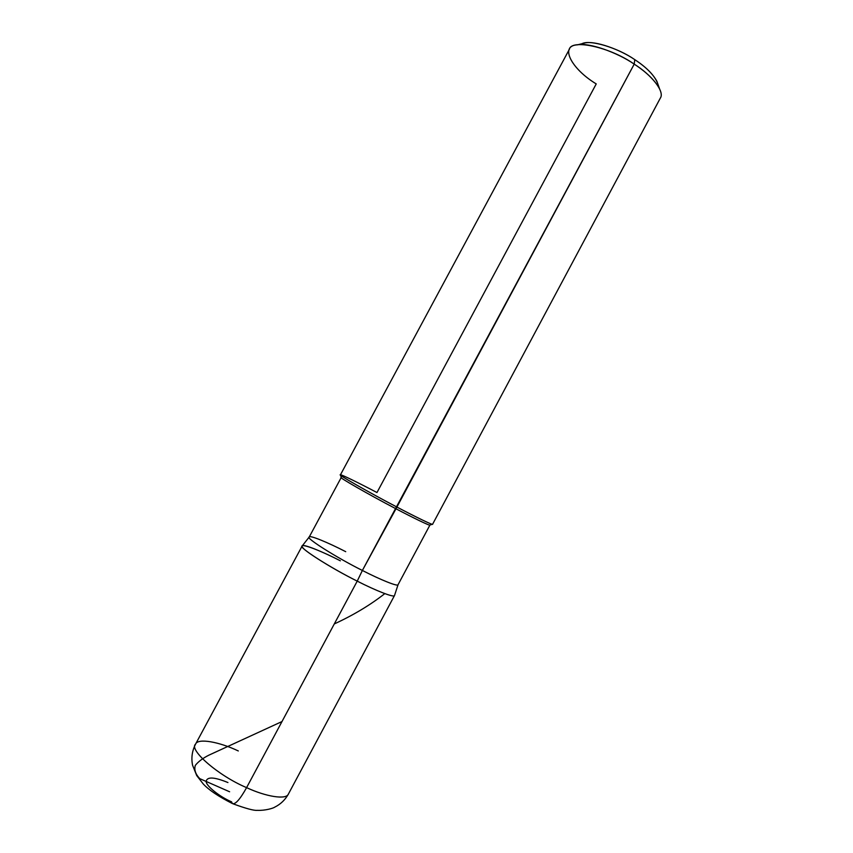 <?xml version="1.0" encoding="UTF-8"?>
<svg xmlns="http://www.w3.org/2000/svg" width="853" height="853" viewBox="0 0 853 853"><rect width="100%" height="100%" fill="white"/><g stroke="black" fill="none" stroke-linecap="round" stroke-linejoin="round"><path stroke-width="1.28" d="M227.932 782.542C214.263 776.934 207.002 776.571 206.149 781.444C205.978 785.784 219.647 796.819 231.558 801.831L232.357 803.526C235.225 804.795 239.97 799.496 246.592 787.628L357.226 581.128C333.747 569.484 304.116 551.059 302.57 547.317C297.985 542.028 318.532 549.545 340.347 560.805C322.018 551.347 302.335 543.425 302.165 545.984L195.54 744.168C197.768 737.792 219.594 741.993 238.307 750.949M195.54 744.168C192.074 750.971 191.093 758.008 192.586 765.258L196.702 775.537L203.249 783.971C208.878 790.027 218.581 796.542 232.357 803.526C235.225 804.795 239.97 799.496 246.592 787.628C265.741 796.617 286.416 800.103 288.442 793.983C286.416 800.103 265.741 796.617 246.592 787.628C218.069 775.622 188.588 749.627 195.54 744.168C188.588 749.627 218.069 775.622 246.592 787.628L357.226 581.128C375.906 590.702 394.427 597.974 394.512 595.501L394.566 595.362M394.523 595.479L398.074 584.678C398.063 586.896 380.331 579.709 362.376 570.465L395.547 508.559C413.374 517.963 430.488 526.237 429.923 525.075L398.063 584.689C398.159 586.928 380.395 579.741 362.376 570.465L357.226 581.128C329.77 567.554 297.729 546.816 302.165 545.984C297.58 546.72 329.642 567.501 357.226 581.128C376.002 590.756 394.566 598.028 394.523 595.479L288.442 793.983C285.19 799.847 280.616 804.23 274.741 807.141C273.227 808.281 265.091 810.713 257.286 810.35C254.034 810.713 245.973 808.548 233.104 803.846M432.268 524.307L429.933 525.011C431.202 526.568 413.897 518.24 395.547 508.559L634.216 64.124L634.771 59.635C647.608 68.123 655.36 76.407 658.026 84.479L656.895 81.302C652.854 73.87 645.486 66.651 634.771 59.635C617.956 47.864 589.881 39.291 581.981 43.706L585.254 42.885C595.415 40.72 619.95 49.389 634.771 59.635L634.216 64.124C651.767 75.117 664.988 91.655 660.318 98.138L432.578 524.275C433.185 525.448 415.432 516.833 396.912 507.055C416.008 517.142 433.964 525.811 432.578 524.211M345.721 551.678C328.149 542.593 309.372 534.799 309.212 537.027C304.958 537.561 335.933 557.297 362.376 570.465L396.912 507.055C369.829 492.917 336.882 474.044 340.422 474.865L569.335 49.357C571.073 38.843 609.362 46.702 634.216 64.124C617.167 52.364 588.986 42.373 577.481 44.836C559.333 45.625 571.041 68.698 596.236 83.914L376.973 492.544C359.305 483.203 340.699 474.065 340.475 474.822C335.965 473.511 369.114 492.544 396.912 507.055L634.216 64.124C646.521 72.174 654.976 80.417 659.572 88.851L656.895 81.302M340.571 475.132L341.275 477.477C336.967 476.283 368.837 494.633 395.547 508.559C369.488 494.975 337.809 476.774 341.232 477.509L309.202 537.038C305.065 537.635 336.018 557.34 362.376 570.465L357.226 581.128C333.747 569.484 304.116 551.059 302.57 547.317C297.985 542.028 318.532 549.545 340.347 560.805M229.606 791.765L199.719 778.629C195.422 774.034 193.962 769.609 195.348 765.354C198.312 761.601 202.811 758.221 208.836 755.182L281.991 721.553M334.291 623.938C353.345 615.173 370.191 605.065 384.81 593.624M309.212 537.027L302.175 545.963M585.254 42.885L577.481 44.836"/></g></svg>
